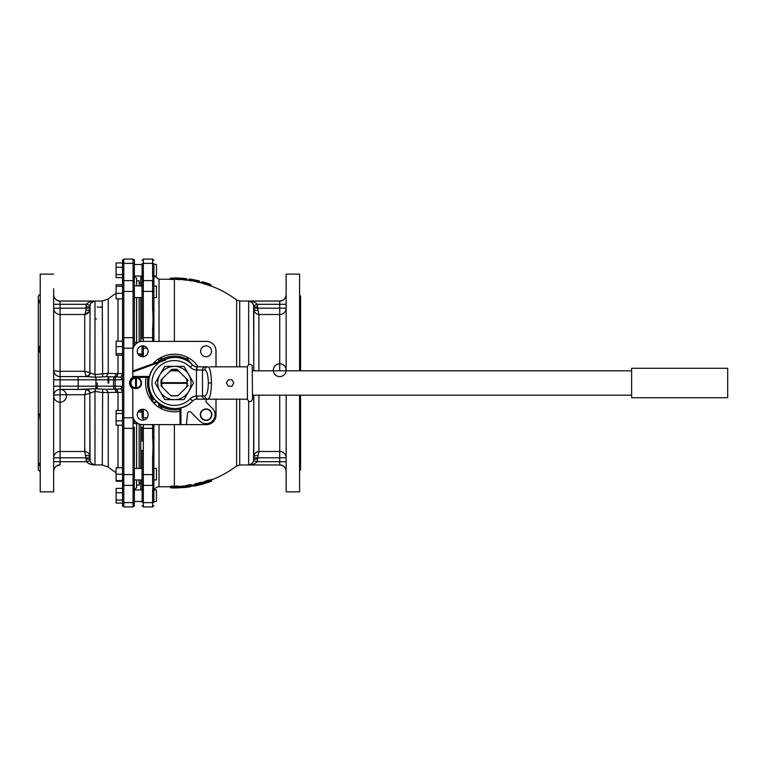 <?xml version="1.0" encoding="UTF-8"?>
<svg xmlns="http://www.w3.org/2000/svg" width="766" height="766" viewBox="0 0 766 766"><rect width="100%" height="100%" fill="white"/><g stroke="black" fill="none" stroke-linecap="round" stroke-linejoin="round"><path stroke-width="1.15" d="M286.111 395.17A6.406 6.406 0 0 1 286.139 395.811A6.406 6.406 0 0 0 286.111 395.17A6.406 6.406 0 0 1 286.139 395.811A6.406 1.082 180 0 0 284.895 395.17M279.734 395.17L279.734 451.49A6.406 6.31 180 0 1 286.139 457.8L279.734 457.8L279.734 461.707L286.139 461.707M253.795 459.16L257.644 459.16L257.644 457.8L253.795 457.8L253.594 460.634L253.795 395.17L253.795 456.881C254.063 453.778 255.767 451.978 258.918 451.49L257.644 457.8L279.734 457.8L279.734 451.49L258.918 451.49L255.882 452.639M257.644 459.16L257.28 461.707L279.734 461.707L279.734 464.905A6.406 6.396 180 0 1 286.139 471.301L286.139 471.301M248.672 401.384L248.672 464.905C252.234 464.962 255.097 463.89 257.28 461.707L253.594 460.634C253.268 462.645 251.631 464.072 248.672 464.905L279.734 464.972C283.621 465.355 285.756 467.49 286.139 471.377M286.139 370.83L286.139 274.132L299.583 274.132L299.583 370.83M286.139 395.17L286.139 491.868L299.583 491.868L299.583 395.17M286.139 294.699L286.139 294.699A6.406 6.396 180 0 1 279.734 301.095L279.734 304.293L286.139 304.293M300.55 370.83L300.55 296.078L299.583 295.523M299.583 470.477L300.55 469.922L300.55 395.17M146.114 377.399A28.821 28.821 0 0 0 179.991 411.265A28.821 28.821 0 0 1 162.172 409.101L160.209 405.856A33.302 33.302 0 0 0 151.524 397.181A26.896 26.896 0 0 1 148.077 377.418M159.462 361.188A33.302 33.302 0 0 0 160.209 360.144A26.896 26.896 0 0 1 188.56 360.144A33.302 33.302 0 0 0 192.496 364.884A33.302 33.302 0 0 0 192.63 365.018M132.757 376.355A3.246 3.246 0 0 1 131.723 378.26A6.367 6.367 0 0 0 131.723 387.74A3.246 3.246 0 0 1 132.805 390.162L132.805 415.019A9.565 9.565 0 0 0 142.371 424.584L142.371 424.584A9.604 9.604 0 0 1 132.757 415.019A9.604 9.604 0 0 0 142.371 424.623L179.991 424.584L179.991 409.551A1.283 1.283 0 0 0 178.507 408.288L180.269 407.933A25.613 25.613 0 0 0 192.553 401.058L190.284 398.799A22.415 22.415 0 0 1 158.552 398.866A22.415 22.415 0 0 1 158.552 367.134A22.415 22.415 0 0 1 190.284 367.201A9.604 9.604 0 0 0 196.287 369.997L204.857 370.035C207.002 370.926 208.161 375.244 208.333 383C208.161 390.756 207.002 395.074 204.857 395.965L202.473 395.965L202.473 370.035A3.198 3.093 90 0 1 205.566 366.828L207.95 366.828C210.095 367.939 211.253 373.329 211.426 383C211.253 392.671 210.095 398.061 207.95 399.172L247.389 399.172C249.103 402.476 250.808 402.476 252.521 399.172L252.205 365.602C249.984 363.572 248.375 363.984 247.389 366.828L247.389 399.172M132.805 390.162L132.757 390.162A3.198 3.198 0 0 0 131.695 387.778A3.198 3.198 0 0 1 132.757 390.162L132.757 415.019A9.604 9.604 0 0 0 142.371 424.623L206.408 424.623A9.565 9.565 0 0 0 215.974 415.019L215.974 399.172M131.723 378.26L131.695 378.222A3.198 3.198 0 0 0 132.757 375.838A3.198 3.198 0 0 1 131.695 378.222A6.406 6.406 0 0 0 131.695 387.778A3.198 3.198 0 0 1 132.757 390.162M132.757 376.432L147.838 376.432L147.838 377.399L132.757 377.399L132.757 370.993L169.736 357.808A25.613 25.613 0 0 1 169.928 357.77L171.22 357.578A25.613 25.613 0 0 1 192.553 364.942A25.613 25.613 0 0 0 172.417 357.463C167.716 357.923 163.359 359.522 159.366 362.251L132.757 372.017L132.757 350.981A9.604 9.604 0 0 1 142.371 341.377L142.371 341.377A9.565 9.565 0 0 0 132.805 350.981L132.805 370.974M206.408 341.416L142.371 341.416L206.408 341.377A9.565 9.565 0 0 1 215.974 350.981L216.012 350.981A9.604 9.604 0 0 0 206.408 341.377L206.408 341.377A9.604 9.604 0 0 1 216.012 350.981L216.012 366.828M215.974 366.828L215.974 350.981M153.296 363.457L153.162 363.505A28.821 28.821 0 0 1 198.241 366.828M200.644 351.297A5.448 5.448 0 0 1 206.083 345.859A5.448 5.448 0 0 1 211.531 351.297A5.448 5.448 0 0 1 206.083 356.745A5.448 5.448 0 0 1 200.644 351.297M211.531 414.703A5.448 5.448 0 0 1 206.083 420.141A5.448 5.448 0 0 1 200.644 414.703A5.448 5.448 0 0 1 206.083 409.255A5.448 5.448 0 0 1 211.531 414.703M148.135 414.703A5.448 5.448 0 0 1 142.687 420.141A5.448 5.448 0 0 1 137.248 414.703A5.448 5.448 0 0 1 142.687 409.255A5.448 5.448 0 0 1 148.135 414.703M137.248 351.297A5.448 5.448 0 0 1 142.687 345.859A5.448 5.448 0 0 1 148.135 351.297A5.448 5.448 0 0 1 142.687 356.745A5.448 5.448 0 0 1 137.248 351.297M207.873 399.172L207.05 399.354L207.873 399.172A1.925 1.925 0 0 0 206.514 402.447L212.421 408.355A8.962 8.962 0 0 1 212.421 421.041A8.962 8.962 0 0 1 199.744 421.041L190.858 412.146A1.925 1.925 0 0 0 187.584 413.305L186.397 424.623L206.408 424.623A9.604 9.604 0 0 0 216.012 415.019L216.012 399.172M151.295 400.235L152.051 401.202M152.951 402.255L153.937 403.309M156.207 405.358L155.163 404.467M160.209 360.144L162.133 356.918A28.821 28.821 0 0 1 186.607 356.899L188.56 360.144M158.725 361.456L158.849 358.727M155.125 361.562L154.646 362.002M187.009 357.636L187.814 358.995M187.967 359.235L189.039 360.824M190.083 362.184L191.079 363.371M161.741 357.674L159.692 360.882M152.252 397.688L151.524 397.181M153.621 398.732L154.799 399.728M157.681 402.61L158.677 403.787M159.711 405.147L161.75 408.345M148.288 395.218A28.821 28.821 0 0 1 145.578 383.651A28.821 28.821 0 0 0 148.288 395.218M154.052 362.577A3.198 3.198 0 0 0 154.282 363.094A3.198 3.198 0 0 1 154.052 362.577M150.328 396.386A27.538 27.538 0 0 0 152.616 399.862L153.842 398.904M154.052 403.423A3.198 3.198 0 0 1 156.456 401.298L154.052 403.423M152.616 401.882L152.616 399.862L153.324 402.677M154.1 403.471L156.685 401.528M158.926 407.32L158.715 403.845M153.889 341.377L153.889 282.271M153.889 424.623L153.889 436.132L153.889 424.623M153.056 485.309L152.616 490.872A1.283 1.082 0 0 0 153.889 489.79L153.889 481.718M153.889 483.729L153.889 436.132L152.616 437.118L152.616 428.338L143.328 428.338A1.283 1.206 180 0 1 142.045 427.131L142.045 441.264L142.045 427.131M173.298 487.616L175.146 487.99L170.866 487.875L171.9 487.435L170.55 487.559L170.224 486.601L171.737 486.429M170.559 486.238L178.306 486.151L177.999 487.138L170.875 487.195L174.389 487.214L173.298 487.636M177.138 486.381L178.669 486.506L178.363 487.492L176.975 487.31M191.098 484.6L190.456 484.619L191.098 484.6L190.456 485.472L191.098 485.347M185.621 485.644L189.279 484.801A102.883 102.883 0 0 0 190.456 484.619M195.091 484.754L194.794 484.821A102.347 14.391 -90 0 0 195.531 484.15L195.847 483.94A103.199 103.199 0 0 0 201.496 482.58L202.052 482.178L201.41 482.274A102.883 102.883 0 0 1 195.78 483.633L195.148 483.834A102.041 14.353 90 0 1 194.411 484.514L195.014 484.438L194.411 484.514M201.812 482.628L201.496 483.327A103.927 103.927 0 0 1 195.847 484.687L194.794 485.366L195.167 485.673A104.693 104.607 90 0 0 196.671 485.366L199.964 484.284M201.41 482.772L202.492 482.676M194.736 484.667L194.104 484.734L194.717 484.572M204.398 482.254L203.306 482.331L204.378 481.565L207.576 480.349L211.54 479.698M184.223 486.037L183.581 486.046L184.223 486.113M179.273 486.467L179.914 486.305A103.458 103.458 0 0 0 183.581 486.046M177.98 486.975L179.828 486.534M176.85 487.712L180.096 487.712M180.173 487.693L177.865 487.923L179.598 487.511L179.598 486.85M170.875 486.554L170.875 487.195L171.843 486.286L178.306 486.151M173.078 487.942L175.854 487.932M170.875 487.195L171.9 487.348L171.201 487.521M177.243 485.922L176.85 487.272L177.693 487.454M176.85 487.272L174.38 486.898M174.457 487.032L176.027 487.511L174.457 487.348L174.447 487.961M175.625 487.463L174.389 487.674M175.835 487.779L176.391 487.856M186.971 279.896L186.693 278.872L187.23 280.222L186.617 280.193A103.525 103.525 0 0 0 184.309 279.944L182.078 279.542M181.935 279.533L181.714 279.226A103.812 21.4 90 0 0 180.144 279.293L179.809 279.609A103.525 103.525 0 0 0 177.406 279.513L175.51 278.948M199.275 282.51A103.525 103.525 0 0 0 196.929 281.955L196.996 281.639A103.85 103.85 0 0 1 199.351 282.194L199.916 282.625L199.428 281.007A105.028 105.028 0 0 0 197.331 280.509L195.206 280.059A103.496 53.093 90 0 1 196.144 280.26L196.527 280.346M196.929 281.955L196.383 281.811A102.558 52.394 90 0 0 192.582 280.863A103.745 103.745 0 0 0 191.873 280.739L191.605 279.676L191.232 280.854L191.873 280.921M188.876 279.523L189.192 280.212L189.192 279.523A104.53 104.53 0 0 1 191.289 279.849L191.289 280.538A103.85 103.85 0 0 0 189.192 280.212L188.513 280.222A103.745 103.745 0 0 0 186.99 280.021M208.18 284.081L201.889 281.735L201.803 282.836L201.085 282.932L201.803 282.836A103.85 103.85 0 0 1 210.593 285.67L211.119 286.158L210.698 284.636A104.846 104.846 0 0 0 201.889 281.821L201.803 282.137A104.53 104.53 0 0 1 210.593 284.942L210.698 284.454A105.028 105.028 0 0 0 202.731 281.869L202.703 281.965M201.726 282.989L201.085 282.845L201.889 281.735A104.932 104.932 0 0 1 207.959 283.583L208.208 283.659M187.172 280.203L186.617 280.193M179.33 278.106L177.655 278.02A104.98 23.286 90 0 1 178.076 278.058L179.33 278.106A104.894 21.783 -90 0 1 179.713 278.106A105.028 105.028 0 0 1 181.13 278.192L182.681 278.307L181.714 279.226L181.446 278.221A104.818 21.601 90 0 0 181.13 278.192A104.818 21.601 90 0 0 179.847 278.297A104.846 104.846 0 0 0 177.425 278.192A105.009 22.061 -90 0 0 176.113 277.991A105.009 22.061 -90 0 0 175.835 277.991L174.581 277.981A105.028 24.617 90 0 0 174.399 277.972L175.51 278.307A104.693 21.994 90 0 1 177.099 278.518L177.415 278.518A104.53 104.53 0 0 1 179.828 278.613L180.144 279.293L180.144 278.613A104.502 21.534 -90 0 1 181.714 278.537L182.346 278.632A104.368 22.961 90 0 1 184.031 278.948L184.347 279.628L184.347 278.948A104.53 104.53 0 0 1 186.655 279.188L186.655 279.877A103.85 103.85 0 0 0 184.347 279.628L184.309 279.944M177.406 279.513L177.415 279.197A103.85 103.85 0 0 1 179.828 279.293L179.809 279.609M177.415 279.197L177.099 278.518L177.415 279.197M174.389 341.377L174.389 279.274L173.097 279.121L174.389 279.274A103.745 24.32 -90 0 1 174.916 279.255A103.745 103.745 0 0 1 175.452 279.255A103.745 21.793 90 0 1 175.72 279.274A103.745 21.793 90 0 1 176.783 279.466M173.413 279.437L170.081 279.399M172.398 277.972L170.272 278.47L174.255 277.972L172.79 278.154L172.79 279.475M174.389 277.972L174.696 278.297A110.783 25.967 -90 0 0 173.097 278.47L170.598 278.154L170.042 279.418M153.889 297.294L153.889 309.043L152.616 308.574C153.114 316.406 153.114 323.175 152.616 328.882A1.283 0.986 0 0 1 153.889 329.868M153.889 284.157L153.889 276.047A1.283 1.082 180 0 1 153.889 276.21L153.889 264.165L156.456 264.529L156.456 276.047L153.889 276.047M153.889 274.151L153.889 276.21A1.283 1.082 0 0 0 152.616 275.128L153.056 280.691M142.045 417.805L142.045 409.293L142.045 417.805L147.158 417.805M142.045 348.195L142.045 356.707L142.045 345.897L142.045 348.195L143.328 348.195L143.328 356.707M142.045 282.252L142.045 338.869A1.283 1.206 0 0 1 143.328 337.662L143.328 291.406L142.045 291.453L142.045 281.888L143.328 280.605L143.328 263.37A1.283 0.795 180 0 0 142.045 264.165L142.179 281.314M142.045 315.707L142.045 297.581L133.083 297.581M139.163 283.094L140.762 283.094L140.762 286.053L140.762 277.33L142.045 276.047L142.045 279.695L142.045 276.047L134.366 276.047L134.366 279.695L134.366 264.155C134.462 257.596 134.423 260.469 133.083 259.08L123.795 259.08C121.267 262.7 123.048 256.371 122.512 264.165L122.512 348.195L122.512 341.138L116.106 341.138L116.106 346.634L122.512 346.634M142.045 264.165C142.045 259.167 142.045 259.167 142.045 264.165L142.045 264.165M134.366 489.934L134.366 501.835L134.366 486.305L134.366 489.934L142.045 489.953L140.762 488.67L140.762 479.947L140.762 482.906L139.163 482.906L139.163 485.146L139.163 479.947M140.762 297.581L140.762 341.512L140.762 297.581M140.762 353.93L140.762 356.391L140.762 353.93M140.762 409.609L140.762 412.07L140.762 409.609M140.762 424.488L140.762 468.419L140.762 424.488M152.616 490.872L152.616 502.63L143.328 502.63A1.283 0.795 180 0 1 142.045 501.835C142.045 506.833 142.045 506.833 142.045 501.835L142.179 484.687M142.045 468.419L142.045 482.848M142.045 450.293L142.045 474.547L143.328 474.594L143.328 424.623M153.889 457.063L152.616 457.426C153.114 449.47 153.114 442.7 152.616 437.118M153.889 489.953L156.456 489.953L156.456 501.471L153.889 501.835L153.889 489.79M153.889 501.835C153.889 506.833 153.889 506.833 153.889 501.835A1.283 0.795 0 0 1 152.616 502.63L152.616 506.92L153.889 505.637M257.644 306.84L257.28 304.293C255.097 302.11 252.234 301.038 248.672 301.095C251.631 301.928 253.268 303.355 253.594 305.366L253.795 370.83L253.795 306.84L257.644 306.84L257.644 308.2L286.139 308.2A6.406 6.31 180 0 1 279.734 314.51L279.734 370.83M257.644 310.508A3.84 1.388 0 0 1 253.795 309.119L253.795 308.2L257.644 308.2L258.918 314.51C255.767 314.003 254.053 312.202 253.795 309.119A3.84 1.388 180 0 1 253.795 309.119L253.795 370.83M284.895 370.83A6.406 1.082 180 0 0 286.139 370.189A6.406 6.406 0 0 0 276.536 364.645A6.406 6.406 0 0 0 276.536 375.742A6.406 6.406 0 0 0 286.139 370.189A6.406 6.406 0 0 1 286.111 370.83A6.406 6.406 0 0 0 286.139 370.189A6.406 6.406 0 0 1 286.111 370.83A6.406 6.406 0 0 0 286.139 370.189M249.113 301.143L249.888 301.335M252.914 303.843L253.192 304.332M253.67 305.663L257.28 304.293L279.734 304.293L279.734 314.51L258.918 314.51L258.918 370.83M251.861 463.459L252.32 462.97M253.211 461.62L253.45 461.065M254.752 453.836L254.044 455.282M153.889 264.165C153.889 259.167 153.889 259.167 153.889 264.165A1.283 0.795 180 0 0 152.616 263.37L152.616 275.128M191.557 279.571A104.846 104.846 0 0 0 191.337 279.533L192.199 279.877A103.429 52.835 90 0 1 196.718 280.94L196.996 281.639L196.383 281.811M199.351 282.194L199.351 281.495A104.53 104.53 0 0 0 196.996 280.94L196.718 281.505L191.931 280.749M191.337 279.533A104.846 104.846 0 0 0 189.24 279.207L189.24 279.025A105.028 105.028 0 0 1 191.337 279.351L192.534 279.561L191.873 280.739M199.677 282.319L199.428 281.189A104.846 104.846 0 0 0 197.063 280.634A103.745 52.998 -90 0 0 193.444 279.714A103.745 52.998 -90 0 0 192.534 279.561M197.302 280.509L196.144 280.26M207.931 283.573L208.601 283.774M202.492 281.898L202.731 281.878A105.019 105.019 0 0 1 207.959 283.487M210.909 285.862L210.909 284.942L210.593 285.67M188.666 484.945L189.279 484.801M188.589 486.573L188.953 486.975A104.99 104.99 0 0 0 190.562 486.736L190.83 485.529M188.589 486.659L190.562 486.736L190.562 485.979A104.243 104.243 0 0 1 189.365 486.161L186.329 486.764L185.621 485.558M185.975 486.534L186.291 485.73L189.02 485.261L189.02 485.845L186.329 486.85A104.53 104.53 0 0 0 188.312 486.601L188.79 486.554M188.838 486.362L188.292 485.089M187.555 485.242L187.862 486.554M195.148 483.834L195.847 484.687L195.78 483.633M201.812 483.461L201.41 482.274M201.276 483.078L202.253 482.982L202.253 483.825L200.874 483.968M201.573 483.786L201.573 483.786A104.387 104.387 0 0 1 197.436 484.811L201.573 483.633A104.243 104.243 0 0 1 195.914 484.993A103.199 14.516 -90 0 1 195.167 485.673L196.498 485.405M195.933 485.74L198.279 485.242L195.933 485.74M201.008 484.533L198.279 485.242L201.152 484.217M197.302 484.744L202.023 484.131M197.504 485.05L196.757 485.117M196.757 485.223L196.527 485.539A104.904 104.904 0 0 1 194.842 485.883L194.459 485.031M194.784 484.888L194.784 485.577A104.578 104.578 0 0 0 194.861 485.558M203.306 482.331L211.742 479.439M206.418 482.618L207.126 482.417M204.417 482.254L203.545 482.417L203.718 483.126L207.682 481.421L211.33 480.971L205.077 483.375L204.12 483.432L205.068 482.743L207.787 481.718M211.55 479.679L211.54 480.675L207.682 481.421L207.576 480.349M207.663 481.565L209.673 481.584L206.246 482.973M206.418 482.389L205.786 482.934M211.77 479.736L211.339 481.077M204.091 483.691A101.208 24.34 90 0 0 204.503 483.499L204.053 483.71A104.99 104.99 0 0 1 201.123 484.524L201.113 484.505M211.617 480.043L211.454 480.943M191.203 485.213L195.11 484.955M191.347 485.242L191.577 486.075L192.525 486.017L192.247 485.146M195.167 485.903L192.525 486.017M191.251 485.366L191.912 486.142M188.953 486.573L188.953 486.975A104.99 104.99 0 0 1 182.442 487.674L182.432 487.559M179.608 486.793L179.914 486.305M183.926 486.353L183.639 487.368L183.61 486.362A103.774 103.774 0 0 1 179.924 486.621L179.943 487.636L179.273 486.381M183.926 486.439L183.61 487.052A104.463 104.463 0 0 1 179.924 487.31L179.608 487.358M179.943 487.722L179.943 487.722A104.865 104.865 0 0 0 183.639 487.454L183.639 487.368A104.779 104.779 0 0 1 179.943 487.636L183.639 487.454M86.012 376.163A3.84 3.581 -0 0 0 89.852 372.582L84.729 371.271L86.012 376.594L86.568 376.594L86.012 376.594A3.84 3.84 -86.8 0 0 89.852 372.755A3.84 3.84 -152 0 1 86.012 376.594L60.074 376.594A6.406 6.406 103 0 1 53.668 370.189L53.668 346.854M86.012 376.594L60.074 376.594A6.406 6.406 103 0 1 53.668 370.189L53.668 379.802L60.074 379.802L60.074 376.594L86.367 376.594L60.074 376.594L60.074 371.271A6.406 1.082 0 0 1 53.668 370.189L53.668 353.892M90.168 372.927C89.871 375.149 88.664 376.374 86.568 376.594L95.606 377.265L106.225 376.68L108.255 373.281L94.974 374.612L89.852 372.755L90.062 305.366C90.35 303.384 91.987 301.957 94.974 301.095C91.422 301.038 88.55 302.11 86.376 304.293L90.062 305.366L89.852 306.84L86.012 306.84L86.376 304.293L53.668 304.293L53.668 318.962M116.106 472.727A107.269 107.269 0 0 1 108.255 467.049L108.255 392.719L106.225 389.32L114.603 389.147A3.198 1.771 -90 0 1 113.531 386.198L78.161 386.198L78.161 379.802L113.531 379.802A3.198 1.771 -90 0 1 114.603 376.853L106.225 376.68M95.606 377.265L94.974 374.612L94.974 301.095L60.074 301.095A6.406 6.396 0 0 1 53.668 294.699L53.668 300.712M53.668 339.807L53.668 308.2L53.668 339.807M89.239 311.599L84.729 314.51C87.86 314.041 89.565 312.25 89.852 309.119L89.852 308.2L89.852 309.119A3.84 1.388 180 0 1 89.852 309.138A3.84 1.388 0 0 1 86.012 310.508L84.729 314.51L84.729 371.271L60.074 371.271L60.074 314.51A6.406 6.31 0 0 1 53.668 308.2L60.074 308.2L60.074 301.028C56.234 300.665 54.099 298.558 53.668 294.728L53.668 294.623M53.668 274.132L40.225 274.132L40.225 491.868L53.668 491.868L53.668 288.686M53.668 491.868L53.668 465.288M53.668 463.229L53.668 477.314M40.225 491.868L40.225 477.314M40.225 345.246L39.42 346.854C38.463 349.363 38.731 351.355 40.225 352.839L40.225 413.161L39.42 414.167L40.225 420.754M40.225 466.561C38.731 464.368 38.463 463.258 39.42 463.229L40.225 463.411M40.225 294.163L38.3 296.183L38.3 469.817L38.3 318.962M38.3 447.038L38.3 383M95.942 383L95.942 388.774M95.942 382.473L95.942 377.226L95.942 382.473M139.163 355.453L139.163 353.93M139.163 341.923L139.163 297.581M139.163 286.053L139.163 280.854L139.163 286.053M139.163 468.419L139.163 424.077M139.163 412.07L139.163 410.547M136.607 342.402L136.607 297.581M136.607 286.053L136.607 278.297L136.607 286.053M139.163 485.146L136.607 485.146L136.607 487.703L136.607 479.947L133.083 479.947L143.328 479.947M136.607 468.419L136.607 423.598M134.222 281.314L134.366 264.155A1.283 0.795 0 0 0 133.083 263.37L133.083 259.08M134.366 283.152L134.366 282.271M134.395 297.581L134.366 315.707L134.366 291.453L122.512 291.453L122.512 285.412M133.083 348.52L133.083 337.672A1.283 1.206 -0 0 1 134.366 338.869L134.366 315.707M134.366 324.736L134.366 342.402L138.033 342.402M134.366 264.203L134.366 276.066M122.512 274.63L116.106 274.63L116.106 277.646L122.512 277.646L122.512 267.277L116.106 267.277L116.106 262.93L122.512 262.93L122.512 264.165A1.283 0.795 180 0 1 123.795 263.37L123.795 259.08M122.474 481.22L116.106 481.22L116.106 480.588L122.512 480.588L122.512 414.444L122.512 468.103M122.512 423.914L122.512 412.041M122.512 353.959L122.512 342.086M122.512 267.277L122.512 264.203M122.512 388.4L122.512 386.198L120.635 388.707L122.512 391.704L122.512 411.744L122.512 390.229M122.512 374.296C122.426 373.655 120.923 373.444 118.002 373.655L116.834 376.853L120.635 377.293L122.512 374.296L122.512 375.752M122.512 377.581L122.512 379.802L115.12 379.802A3.198 1.724 -90 0 1 116.164 376.853A3.84 2.068 90 0 0 117.409 373.664L108.255 373.281L108.255 298.951A107.269 107.269 0 0 1 116.106 293.273M122.512 296.586L122.512 291.817L122.512 296.586M134.222 484.687L134.366 501.835A1.283 0.795 180 0 1 133.083 502.63L133.083 506.92L123.795 506.92L123.795 502.63A1.283 0.795 180 0 1 122.512 501.835L122.512 484.112L122.512 503.07L122.512 500.054L116.106 500.054L116.106 488.354L122.512 488.354L122.512 492.701L116.106 492.701M122.512 474.547L122.512 427.131L122.512 474.547L123.795 474.594L123.795 428.328A1.283 1.206 180 0 1 122.512 427.131L122.512 338.869L122.512 467.777L116.106 467.777L116.106 474.183L122.512 474.183M143.328 286.053L134.366 285.728L134.366 297.897M134.366 423.598L134.366 420.333M143.328 468.419L134.366 468.419L134.366 450.293L134.366 483.729L134.366 427.131A1.283 1.206 180 0 1 133.083 428.328L123.795 428.328L123.795 417.805L122.512 417.805M134.366 486.305L134.366 489.627M134.366 468.103L134.366 480.272M122.512 391.704C122.436 392.345 120.932 392.556 118.002 392.345L116.834 389.147L120.635 388.707M116.834 389.147L116.164 389.147A3.198 1.724 -90 0 1 115.12 386.198L115.12 379.802L113.531 379.802L113.531 386.198L122.512 386.198M106.388 389.32L95.606 388.735L94.974 391.388L102.28 392.556L118.002 392.345L118.002 410.48M78.161 389.406L60.074 389.406L60.074 386.198L78.161 386.198L78.161 389.406L95.606 388.735M86.012 459.16L89.852 459.16L90.062 460.634L86.376 461.707L86.012 459.16L86.012 457.8L89.852 457.8L89.852 393.245L90.062 460.634C90.35 462.616 91.987 464.043 94.974 464.905L94.974 391.388L90.168 393.073C89.881 390.861 88.674 389.635 86.568 389.406L85.993 389.406M108.255 467.049L102.28 464.972L102.654 389.291M120.635 377.293L122.512 379.802M116.834 376.853L114.603 376.853A3.84 2.126 -90 0 0 115.877 373.664M118.002 355.204L118.002 373.655L117.409 373.664M60.074 389.406A6.406 6.406 14.4 0 0 53.668 395.811L53.668 386.198L53.668 395.811A6.406 6.406 0 0 0 63.272 401.355A6.406 6.406 0 0 0 63.272 390.258A6.406 6.406 0 0 0 53.668 395.811L53.668 412.108L53.668 395.811A6.406 1.082 0 0 1 60.074 394.729L60.074 389.406L86.012 389.406A3.84 3.84 71.8 0 0 86.012 389.406L60.074 389.406M102.28 464.972L94.974 464.905C91.422 464.962 88.55 463.89 86.376 461.707L60.074 461.707L60.074 394.729L84.729 394.729L89.852 393.418A3.84 3.581 -0 0 0 86.012 389.837L84.729 394.729L84.729 451.49L86.012 457.8L53.668 457.8L53.668 414.167L53.668 447.038M86.012 389.837L86.012 389.406A3.84 3.84 71.8 0 1 89.852 393.245A3.84 3.84 71.8 0 0 88.358 390.2M88.301 390.162L90.168 393.073M90.627 461.975L91.068 462.645M102.654 376.709L102.28 301.028L108.255 298.951M91.748 302.589L91.288 303.077M86.012 310.508L86.012 308.2L89.852 308.2L89.852 306.84M84.988 451.509L84.729 447.038M53.668 471.301A6.406 6.396 -0 0 1 60.074 464.905L60.074 461.707L53.668 461.707L53.668 457.8A6.406 6.31 -0 0 1 60.074 451.49L84.729 451.49C87.851 451.95 89.555 453.75 89.852 456.881A3.84 1.388 0 0 0 86.012 455.492M40.225 299.439L39.42 300.712C38.463 302.465 38.731 303.087 40.225 302.589L39.43 302.771M170.186 395.103A12.811 12.811 0 0 0 178.593 395.103L177.894 395.792L171.019 395.936L161.166 386.083L161.052 380.032L171.708 369.375L176.965 369.279L179.206 371.51M188.264 385.422L186.894 386.792L187.402 383.316L160.946 383.316A13.453 13.453 0 0 1 160.946 382.684L187.191 382.684A12.811 12.811 0 0 0 186.483 378.797L178.737 371.05L172.57 370.677L169.793 371.29M170.78 370.313L177.482 369.796M187.048 382.684L187.028 383.316M185.879 378.184L188.264 380.578M187.191 383.316A12.811 12.811 0 0 1 186.483 387.203L178.593 395.103M162.287 387.203A12.811 12.811 0 0 1 161.578 383.316L160.946 383.316M160.946 382.684L161.578 382.684A12.811 12.811 0 0 1 162.287 378.797M187.191 382.684L186.483 378.797M135.486 377.418A5.601 5.601 0 0 0 130.354 383A5.601 5.601 0 0 0 135.486 388.582L135.486 377.418A5.601 5.601 0 0 1 136.444 377.418L136.444 388.582A5.601 5.601 0 0 0 141.566 383A5.601 5.601 0 0 0 136.444 377.418M136.444 388.582A5.601 5.601 0 0 1 135.486 388.582M135.486 378.059A4.96 4.96 0 0 0 135.486 387.941M136.444 387.941A4.96 4.96 0 0 0 136.444 378.059M207.05 366.828L207.95 366.828A3.198 3.093 90 0 0 204.857 370.035M204.857 395.965A3.198 3.093 -90 0 0 207.95 399.172L197.092 399.172A6.406 6.406 0 0 0 196.824 399.172M172.417 357.463A25.613 25.613 0 0 1 192.553 364.942A6.406 6.406 0 0 0 196.556 366.809L205.566 366.828M192.553 364.942C178.248 348.942 148.642 360.374 148.796 381.832C146.536 404.276 177.559 417.91 192.553 401.058A6.406 6.406 0 0 1 196.556 399.191L197.092 399.172L196.824 395.965L196.287 396.003L196.556 366.809A6.406 6.406 0 0 1 192.553 364.942L190.284 367.201M196.929 366.828A6.406 6.406 0 0 0 196.986 366.828A6.406 6.406 0 0 1 196.929 366.828L196.824 370.035M211.847 414.703A5.764 5.764 0 0 1 206.083 420.467A5.764 5.764 0 0 1 200.319 414.703A5.764 5.764 0 0 1 206.083 408.939A5.764 5.764 0 0 1 211.847 414.703M179.838 408.029L180.269 407.933A25.613 25.613 0 0 1 149.456 377.121L149.102 378.883A1.283 1.283 0 0 0 147.838 377.399A1.283 1.283 0 0 1 149.102 378.883M180.948 424.623L180.948 409.551L179.991 409.551A1.283 1.283 0 0 0 178.507 408.288A25.613 25.613 0 0 1 151.141 393.753M165.887 359.857L159.366 362.251A25.613 25.613 0 0 0 180.269 407.933A2.241 2.241 0 0 1 180.948 409.551M631.634 383L631.634 397.726L727.7 397.726L727.7 368.274L631.634 368.274L631.634 383M231.954 379.802L228.258 379.802L226.401 383L228.258 386.198L231.954 386.198L233.802 383L231.954 379.802M183.993 366.359L193.597 383L188.8 391.321A16.641 16.641 0 0 1 159.979 391.321A16.641 16.641 0 0 1 174.389 366.359A16.641 16.641 0 0 1 188.8 391.321L183.993 399.641L164.776 399.641L155.172 383L164.776 366.359L183.993 366.359M153.889 479.947L156.456 479.947L156.456 468.419L153.889 468.419M116.106 480.588L116.106 474.183M122.512 410.48L116.106 410.48L116.106 413.487L122.512 413.487M122.512 420.84L116.106 420.84L116.106 413.487M122.512 425.187L116.106 425.187L116.106 420.84M122.512 353.662L116.106 353.662L116.106 346.634M122.512 355.204L116.106 355.204L116.106 353.662M153.889 297.581L156.456 297.581L156.456 286.053L153.889 286.053M122.512 284.78L116.106 284.78L116.106 286.321L122.512 286.321M122.512 293.349L116.106 293.349L116.106 286.321M122.512 298.845L116.106 298.845L116.106 293.349M122.512 273.673L122.512 264.529M116.106 274.63L116.106 267.277M123.795 506.92C121.267 503.3 123.048 509.629 122.512 501.835L122.512 503.07L116.106 503.07L116.106 500.054M258.918 395.17L258.918 451.49M179.972 409.312A26.896 26.896 0 0 1 160.209 405.856M132.757 350.981L132.757 350.981A9.604 9.604 0 0 1 142.371 341.377M216.012 415.019A9.604 9.604 0 0 1 206.408 424.623M131.695 378.222A3.198 3.198 0 0 0 132.757 375.838M162.172 356.899A28.821 28.821 0 0 1 186.607 356.899M143.328 409.293L143.328 420.103M143.328 345.897L143.328 348.195L147.158 348.195M159.022 424.623L159.022 486.745C156.274 486.946 154.588 488.392 153.956 491.073L153.889 491.868M174.389 424.623L174.389 486.171M236.637 399.172L236.637 465.996A103.745 103.745 0 0 1 211.54 479.87M175.711 487.664L178.057 487.808M171.632 485.97L172.053 487.31M174.495 487.214L174.495 485.855M177.722 487.741L177.99 487.214M172.522 487.875L173.269 487.473M172.857 487.53L176.027 487.511M174.389 487.99L170.866 487.875M180.441 279.619A103.496 21.333 -90 0 1 181.743 279.513A103.745 103.745 0 0 1 182.289 279.552A103.458 22.76 90 0 1 183.687 279.858M211.119 286.158L211.119 285.977A103.745 103.745 0 0 1 236.637 300.004L236.637 366.828M189.154 280.528A103.525 103.525 0 0 1 191.232 280.854A103.525 103.525 0 0 1 191.452 280.883M201.324 282.817A103.745 103.745 0 0 0 199.916 282.443L199.916 282.625M201.726 283.142A103.525 103.525 0 0 1 210.478 285.967A103.525 103.525 0 0 0 208.39 285.211M174.696 278.297A104.703 24.541 90 0 1 174.887 278.297L174.887 278.939A104.061 24.388 -90 0 0 174.074 278.958M175.51 278.939L175.835 277.991M170.244 279.255L159.022 279.255L159.022 341.377M186.971 279.188L184.884 278.498A104.54 29.711 90 0 1 186.693 278.872A104.846 104.846 0 0 0 184.376 278.623A104.693 23.028 -90 0 0 182.997 278.326A104.693 23.028 -90 0 0 182.681 278.307M170.598 279.15L170.598 278.47L172.79 278.47L172.79 279.15L170.598 279.475M152.616 506.92L143.328 506.92L143.328 474.594L152.616 474.594L152.616 457.426M142.045 474.547L142.045 484.112L143.328 485.395L152.616 485.395L152.616 474.594L153.889 474.547M239.71 399.172L239.71 464.972L236.637 465.996M236.637 300.004L239.71 301.028L239.71 366.828M248.672 364.616L248.672 301.095L279.734 301.028C283.621 300.645 285.756 298.51 286.139 294.623M253.795 456.881A3.84 1.388 180 0 1 257.644 455.492M153.889 291.453L152.616 291.406L152.616 308.574M152.616 328.882L152.616 337.662A1.283 1.206 0 0 1 153.889 338.869M143.328 341.377L143.328 337.662L152.616 337.662L152.616 341.377M152.616 424.623L152.616 428.338A1.283 1.206 180 0 0 153.889 427.131M152.616 280.605L143.328 280.605L143.328 291.406L152.616 291.406L152.616 280.605L153.889 281.888M152.616 259.08L143.328 259.08L143.328 263.37L152.616 263.37L152.616 259.08L153.889 260.363M189.326 485.117A103.199 103.199 0 0 0 190.504 484.935L190.504 485.673A103.927 103.927 0 0 1 189.326 485.845L189.326 485.117M194.468 485.05L194.468 485.577M204.378 481.565L205.068 482.743M204.12 483.432L211.33 480.971M207.615 481.919L207.72 482.523M202.253 483.241A104.042 104.042 0 0 0 203.718 482.819M211.617 480.943L211.406 481.24A104.99 104.99 0 0 1 209.08 482.092M203.861 483.432A104.664 104.664 0 0 1 202.253 483.892M183.926 486.601A104.042 104.042 0 0 0 185.975 486.391M188.589 486.697A104.664 104.664 0 0 1 183.917 487.233M78.161 376.594L78.161 379.802L60.074 379.802L60.074 386.198L53.668 386.198M84.729 318.962L84.729 314.51L60.074 314.51L60.074 308.2L86.012 308.2L86.012 306.84M53.668 412.108L53.668 395.811M53.668 461.707L53.668 426.193M108.006 383L108.006 376.728M108.849 383L108.849 376.757M133.083 485.395C134.787 483.557 134.309 488.555 134.366 474.547L123.795 474.594L123.795 485.395L133.083 485.395L133.083 417.805L123.795 417.805L123.795 337.672L133.083 337.672L133.083 263.37L123.795 263.37L123.795 280.605L122.512 282.271L122.512 341.138M122.512 480.272L123.795 480.272L123.795 502.63L133.083 502.63L133.083 484.964M133.169 348.195L122.512 348.195M134.366 291.453C134.309 277.445 134.787 282.443 133.083 280.605L123.795 280.605L123.795 337.672A1.283 1.206 180 0 0 122.512 338.869M123.795 281.036L123.795 285.728M117.409 392.336A3.84 2.068 90 0 0 116.164 389.147L114.603 389.147A3.84 2.126 90 0 1 115.877 392.336M118.002 467.777L118.002 425.187M118.002 341.138L118.002 298.845M97.215 388.898L97.215 383M211.426 383L208.333 383M205.566 399.172A3.198 3.093 -90 0 1 202.473 395.965L196.824 395.965M147.838 376.432A2.241 2.241 0 0 1 149.456 377.121M196.556 399.191L196.287 396.003A9.604 9.604 0 0 0 190.284 398.799M159.022 486.745L170.483 486.745M178.421 486.669A103.745 103.745 0 0 0 179.56 486.621M183.955 486.305A103.745 103.745 0 0 0 185.975 486.094M190.954 485.414A103.745 103.745 0 0 0 194.353 484.811M202.262 482.934A103.745 103.745 0 0 0 203.679 482.523M177.865 487.923L175.72 487.99M173.078 487.789L174.389 487.76M181.446 278.221L182.997 278.326A105.028 105.028 0 0 1 184.884 278.498M177.655 278.02A105.028 105.028 0 0 0 176.113 277.991L174.591 277.981M170.272 278.47L170.272 279.111M159.022 279.255L154.272 276.047M142.045 279.695L142.045 276.047M239.71 464.972L279.734 464.972M239.71 301.028L279.734 301.028M143.328 259.08L142.045 260.363M143.328 506.92L142.045 505.637M152.616 485.395L153.889 484.112M195.206 280.059A105.028 105.028 0 0 0 193.444 279.714L191.366 279.36M186.329 486.85L188.589 486.257M202.253 483.825L202.253 482.982M211.54 479.736L211.54 480.675M206.006 482.628L207.758 481.871M204.024 483.719L201.123 484.524M211.406 481.24L208.505 482.293M189.834 486.841L182.442 487.674M87.018 376.46L86.367 376.594M38.3 469.817L40.225 471.837M96.573 318.962L94.974 318.962M102.28 307.109L97.215 307.109M119.056 298.845A101.821 101.821 0 0 0 118.002 299.573M139.163 280.854L136.607 280.854M136.607 278.297L134.682 276.373M122.512 481.718L122.512 483.729L123.795 485.395M122.512 484.112L122.512 501.835M136.607 487.703L134.682 489.627M134.366 345.667L134.366 338.869M134.366 427.131L134.366 441.264M122.512 489.627L123.795 489.627M133.083 506.92C135.611 503.3 133.83 509.629 134.366 501.835M134.366 482.848L134.366 484.112M122.512 276.373L123.795 276.373M122.397 480.588L122.512 482.082M122.474 284.78L122.512 283.918M89.852 459.16L89.852 393.217M60.074 464.972C56.234 465.335 54.099 467.442 53.668 471.272L53.668 471.377M102.28 301.028L60.074 301.028M209.932 366.828L247.389 366.828M252.521 395.17L631.634 395.17M252.521 370.83L631.634 370.83M143.328 412.07L137.928 412.07M138.033 423.598L133.083 423.598M143.328 353.93L137.928 353.93M142.045 264.529L134.366 264.529M142.045 501.471L133.083 501.471"/></g></svg>
